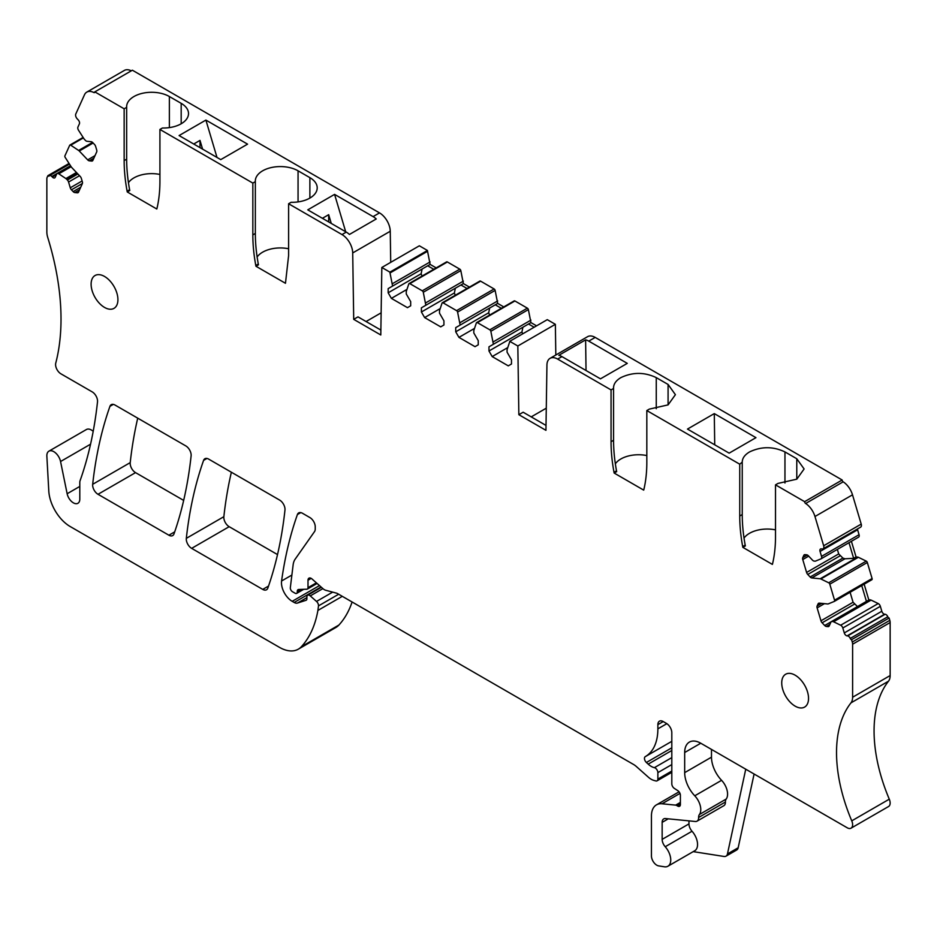<?xml version="1.0" encoding="UTF-8"?>
<svg xmlns="http://www.w3.org/2000/svg" width="937" height="937" viewBox="0 0 937 937"><rect width="100%" height="100%" fill="white"/><g stroke="black" fill="none" stroke-linecap="round" stroke-linejoin="round"><path stroke-width="1.41" d="M202.591 149.135L199.991 140.398L199.991 147.636M193.725 144.017L199.991 140.398M205.894 120.077L247.567 144.146L220.757 159.618L179.084 135.56L205.894 120.077L216.997 157.451M262.618 170.839A25.03 14.453 0 0 0 255.321 181.04A25.03 14.453 0 0 0 255.344 181.649L252.838 183.09L252.838 234.906A151.653 87.563 60 0 0 255.789 265.464A7.578 4.38 60 0 0 255.965 266.26L285.469 283.29L288.608 255.555L288.608 203.751L291.114 202.298A25.03 14.453 0 0 0 309.878 198.082A25.03 14.453 0 0 0 317.21 187.857A25.03 14.453 0 0 0 309.878 177.643L298.06 170.815A25.03 14.453 0 0 0 262.688 170.792A25.018 14.442 0 0 0 262.653 170.815A25.018 14.442 0 0 0 262.618 170.839M288.608 203.751L341.993 234.566A15.168 8.761 60 0 1 352.71 252.931L353.706 319.341L380.797 334.989L381.827 267.478L389.909 272.14L427.448 250.472L419.354 245.799L381.827 267.478M373.09 216.611L334.579 194.381L307.769 209.853L346.28 232.095A15.168 8.761 60 0 1 349.431 234.461L376.241 218.977A15.168 8.761 60 0 0 373.09 216.611L379.52 212.898A15.168 8.761 60 0 1 390.249 231.252L390.717 262.337M252.838 183.09L159.922 129.447L162.429 128.006A25.03 14.453 0 0 0 181.181 123.778A25.03 14.453 0 0 0 188.513 113.564A25.03 14.453 0 0 0 181.181 103.339L169.363 96.523A25.03 14.453 0 0 0 134.003 96.499A25.018 14.442 0 0 0 133.968 96.523A25.018 14.442 0 0 0 133.932 96.546A25.03 14.453 0 0 0 126.636 106.736A25.03 14.453 0 0 0 126.659 107.345L124.152 108.797L94.836 91.873L132.375 70.205L379.52 212.898M288.608 248.75A25.03 14.453 0 0 0 257.125 256.996M255.965 266.26L258.471 264.808A7.578 4.38 -120 0 1 258.296 264.023A151.653 87.563 -120 0 1 255.344 233.454L255.344 181.649M828.027 626.619L829.186 625.951A3.034 1.757 60 0 1 828.73 626.49A3.034 1.757 60 0 1 828.027 626.619L826.329 626.455A3.034 1.757 60 0 1 824.689 625.506L822.124 622.8A3.034 1.757 60 0 1 820.964 620.798L817.123 607.89A3.034 1.757 60 0 1 817.123 605.993L818.118 603.815A3.034 1.757 60 0 1 818.587 603.276A3.034 1.757 60 0 1 819.278 603.135L827.676 603.967A3.034 1.757 60 0 0 828.249 603.896L834.258 601.437A1.511 0.878 60 0 0 834.317 601.413A1.511 0.878 60 0 0 834.551 600.195L829.795 584.173A1.511 0.878 60 0 0 828.718 582.791L820.847 578.961A3.034 1.757 60 0 0 820.191 578.773L811.793 577.942A3.034 1.757 60 0 1 810.142 576.993L807.764 574.463A3.034 1.757 60 0 1 806.593 572.46L802.763 559.553A3.034 1.757 60 0 1 802.763 557.656L803.829 555.313A3.034 1.757 60 0 1 804.286 554.774A3.034 1.757 60 0 1 804.988 554.645L806.687 554.809A3.034 1.757 60 0 1 808.326 555.758L812.473 560.127A3.034 1.757 60 0 0 814.112 561.076L814.956 561.158A3.034 1.757 60 0 0 815.53 561.087L820.941 558.874A3.034 1.757 60 0 0 821.07 558.815A3.034 1.757 60 0 0 821.538 556.379L820.062 551.448A3.034 1.757 60 0 1 820.531 549.012A3.034 1.757 60 0 1 821.234 548.883L822.217 548.977A3.795 2.19 60 0 0 823.084 548.813A3.795 2.19 60 0 0 823.67 545.767L814.967 516.51A15.168 8.761 60 0 0 805.644 503.497A1.511 0.878 60 0 1 804.625 501.67L775.508 484.851L775.508 536.667A151.653 87.563 60 0 1 772.556 563.816A7.578 4.38 60 0 1 772.369 564.402L742.865 547.372A7.578 4.38 60 0 1 742.69 546.576A151.653 87.563 60 0 1 739.738 516.018L739.738 464.202L646.823 410.558L646.823 462.374A151.653 87.563 60 0 1 643.871 489.524A7.578 4.38 60 0 1 643.684 490.11L614.18 473.068A7.578 4.38 60 0 1 614.004 472.283A151.653 87.563 60 0 1 611.053 441.725L613.559 440.273A151.653 87.563 60 0 0 616.511 470.831A7.578 4.38 60 0 0 616.687 471.627L614.18 473.068M389.909 272.14A3.034 1.757 60 0 0 390.015 272.972L392.591 286.066L388.164 288.619L388.164 292.801L391.385 298.376L407.466 307.664L410.687 305.802L410.687 301.62L406.26 293.96L406.26 291.489L408.813 283.911A1.511 0.878 60 0 1 409.071 283.56A1.511 0.878 60 0 1 409.832 283.642L422.271 290.821A1.511 0.878 60 0 1 423.29 292.262L425.831 305.263L421.404 307.816L421.404 311.998L424.625 317.573L440.706 326.861L443.927 324.998L443.927 320.817L439.5 313.157L439.5 310.686L442.053 303.096A1.511 0.878 60 0 1 442.311 302.756A1.511 0.878 60 0 1 443.072 302.838L456.577 310.639A1.511 0.878 60 0 1 457.596 312.08L460.149 325.08L455.722 327.634L455.722 331.803L458.943 337.379L475.024 346.667L478.245 344.816L478.245 340.635L473.817 332.975L473.817 330.492L476.371 322.914A1.511 0.878 60 0 1 476.628 322.574A1.511 0.878 60 0 1 477.39 322.644L489.828 329.824A1.511 0.878 60 0 1 490.847 331.276L493.389 344.266L488.973 346.819L488.973 351L492.183 356.575L508.276 365.863L511.485 364.001L511.485 359.82L507.069 352.16L507.069 349.688L509.634 342.028A3.034 1.757 60 0 0 509.74 341.326L517.833 345.999L518.852 414.693L545.943 430.329L546.939 365.055A15.168 8.761 60 0 1 550.078 358.332A15.168 8.761 60 0 1 557.656 359.082L611.053 389.909L611.053 441.725M159.922 129.447L159.922 181.263A151.653 87.563 60 0 1 156.971 208.412A7.578 4.38 60 0 1 156.784 208.998L127.28 191.968A7.578 4.38 60 0 1 127.104 191.171A151.653 87.563 60 0 1 124.152 160.614L124.152 108.797M94.836 91.873A1.511 0.878 60 0 1 94.52 92.576A1.511 0.878 60 0 1 93.829 92.529L94.836 91.943M92.868 160.391A3.034 1.757 60 0 1 92.4 160.93A3.034 1.757 60 0 1 91.709 161.059L92.868 160.391L96.698 151.911A3.034 1.757 60 0 0 96.698 150.014L95.644 146.453A3.034 1.757 60 0 0 94.485 144.439L92.775 142.635A3.034 1.757 60 0 0 91.135 141.698L87 141.288A3.034 1.757 60 0 1 85.361 140.339L84.506 139.437A3.034 1.757 60 0 1 83.943 138.711L78.521 130.243A3.034 1.757 60 0 1 77.935 127.069L79.399 123.825A3.034 1.757 60 0 0 78.239 119.924L77.244 118.87A3.795 2.19 60 0 1 75.792 113.986L84.494 94.766A15.168 8.761 60 0 1 86.825 92.095A15.168 8.761 60 0 1 93.829 92.529M78.509 192.144A3.034 1.757 60 0 1 78.04 192.671A3.034 1.757 60 0 1 77.349 192.811L78.509 192.144L82.339 183.664A3.034 1.757 60 0 0 82.339 181.766L81.355 178.44A3.034 1.757 60 0 0 80.184 176.425L71.786 167.559A3.034 1.757 60 0 1 71.212 166.821L65.203 157.428A1.511 0.878 60 0 1 64.911 155.847L69.678 145.329A1.511 0.878 60 0 1 69.9 145.059A1.511 0.878 60 0 1 70.743 145.188L78.626 150.447A3.034 1.757 60 0 1 79.282 151.009L87.68 159.876A3.034 1.757 60 0 0 89.32 160.824L91.709 161.059M657.868 724.652L663.232 721.56A7.578 4.38 60 0 0 659.437 721.185A7.578 4.38 60 0 0 657.868 724.652L657.868 728.857A60.659 35.02 60 0 1 645.3 756.627A60.659 35.02 60 0 1 645.253 756.663L645.253 756.663A3.795 2.19 60 0 0 646.389 762.484L648.193 764.135A15.168 8.761 60 0 0 654.401 767.661A3.795 2.19 60 0 1 657.868 772.627L657.868 779.092A3.795 2.19 60 0 1 657.083 780.826A3.795 2.19 60 0 1 655.888 780.943L653.956 780.427A15.168 8.761 60 0 1 648.404 777.218L636.328 766.501A15.168 8.761 60 0 0 633.553 764.475L337.777 593.718A7.578 4.38 60 0 0 336.383 593.121L325.748 590.275A7.578 4.38 60 0 1 322.972 588.67L312.056 578.996A4.544 2.624 60 0 0 308.941 578.164A4.544 2.624 60 0 0 308.004 580.237L308.004 587.675A3.034 1.757 60 0 1 307.371 589.057A3.034 1.757 60 0 1 306.856 589.197L298.704 589.478A3.795 2.19 60 0 0 298.06 589.654A3.795 2.19 60 0 0 297.275 591.388L297.275 592.008A3.034 1.757 60 0 1 296.654 593.39A3.034 1.757 60 0 1 295.132 593.238L292.461 591.704A3.034 1.757 60 0 1 290.329 587.675L293.129 564.882A22.746 13.13 60 0 1 295.143 559.19L314.516 531.619A7.578 4.38 60 0 0 315.242 528.937L315.242 526.84A7.578 4.38 60 0 0 309.878 517.552L302.487 513.277A7.578 4.38 60 0 0 298.692 512.902A7.578 4.38 60 0 0 297.404 514.554A530.81 306.458 60 0 0 281.58 580.999A15.168 8.761 60 0 0 292.192 601.32L294.171 602.468A7.578 4.38 60 0 0 297.474 603.065L306.071 600.277A3.034 1.757 60 0 0 306.27 600.184A3.034 1.757 60 0 0 306.891 598.802L306.891 596.939A3.795 2.19 60 0 1 307.676 595.206A3.795 2.19 60 0 1 310.276 595.897L316.519 601.437A3.795 2.19 60 0 1 318.498 605.876L317.901 610.432A144.075 83.182 60 0 1 301.374 646.706A37.913 21.891 60 0 1 298.317 649.165A37.913 21.891 60 0 1 279.273 647.244L70.275 526.582A30.335 17.51 60 0 1 48.794 491.035L46.862 456.225A9.862 5.692 60 0 1 48.888 451.177A9.862 5.692 60 0 1 60.554 461.519L67.148 493.74A9.101 5.259 60 0 0 77.912 503.286A9.101 5.259 60 0 0 79.797 499.116L79.797 482.508A7.578 4.38 60 0 1 80.078 480.681A530.81 306.458 60 0 0 81.589 476.347A530.81 306.458 60 0 0 97.507 401.856A7.578 4.38 60 0 0 92.177 391.865L60.952 373.84A7.578 4.38 60 0 1 55.763 363.076A227.492 131.344 60 0 0 59.406 291.899A227.492 131.344 60 0 0 47.74 237.459A15.168 8.761 60 0 1 46.85 232.025L46.85 179.014A6.372 3.678 60 0 1 47.19 177.21L47.892 175.676A1.511 0.878 60 0 0 49.064 176.086A1.511 0.878 60 0 0 49.204 175.945A3.034 1.757 60 0 1 49.509 175.687A3.034 1.757 60 0 1 51.851 176.496L52.378 177.07A3.034 1.757 60 0 0 54.721 177.878A3.034 1.757 60 0 0 55.189 177.351L56.653 174.106A3.034 1.757 60 0 1 57.122 173.568A3.034 1.757 60 0 1 58.797 173.825L65.906 178.569A3.034 1.757 60 0 1 66.55 179.131L67.405 180.021A3.034 1.757 60 0 1 68.565 182.036L70.275 187.798A3.034 1.757 60 0 0 71.435 189.813L73.145 191.605A3.034 1.757 60 0 0 74.784 192.553L77.349 192.811M663.232 721.56L666.453 723.423A7.578 4.38 60 0 1 671.806 732.699L671.806 783.847A3.795 2.19 60 0 0 674.324 788.38L677.873 790.699A3.795 2.19 60 0 1 680.391 795.244L680.391 804.52A3.795 2.19 60 0 1 679.606 806.265A3.795 2.19 60 0 1 677.709 806.078L680.391 804.52M668.28 818.821L662.154 822.358L662.154 839.365A7.578 4.38 60 0 0 665.223 846.732A13.645 7.883 60 0 1 667.917 866.233A13.645 7.883 60 0 1 664.403 866.795L658.629 865.882A7.578 4.38 60 0 1 651.438 855.914L651.438 815.963A24.268 14.008 60 0 1 656.462 804.86A24.268 14.008 60 0 1 662.026 803.782L675.659 805.129A3.795 2.19 60 0 1 676.69 805.48L677.709 806.078M662.154 822.358A7.578 4.38 60 0 1 663.736 818.891A7.578 4.38 60 0 1 665.469 818.551L695.313 821.491A7.578 4.38 60 0 0 697.046 821.163L723.856 805.679A7.578 4.38 60 0 0 725.425 802.002A7.578 4.38 60 0 1 726.198 799.05A13.645 7.883 60 0 0 721.572 780.322A22.945 13.247 60 0 1 711.488 757.166L711.488 749.424M684.678 752.516A22.746 13.13 60 0 1 689.386 742.104A22.746 13.13 60 0 1 700.771 743.228L684.678 752.516L684.678 772.638A22.945 13.247 60 0 0 694.762 795.806A13.645 7.883 60 0 1 699.389 814.534A7.578 4.38 60 0 0 698.615 817.486A7.578 4.38 60 0 1 697.046 821.163M829.186 625.951L830.908 622.168A3.034 1.757 60 0 1 831.365 621.629A3.034 1.757 60 0 1 832.068 621.489L832.911 621.582A3.034 1.757 60 0 1 833.567 621.77L840.665 625.225A3.034 1.757 60 0 1 842.808 627.989L844.284 632.92A3.034 1.757 60 0 0 847.083 635.883L847.622 635.93A3.034 1.757 60 0 1 850.257 638.425A1.511 0.878 60 0 0 851.581 639.678L852.272 642.021A6.372 3.678 60 0 1 852.611 644.211L852.611 697.233A15.168 8.761 60 0 1 850.983 702.855A133.968 77.349 60 0 0 837.104 740.898A133.968 77.349 60 0 0 851.756 820.847A7.578 4.38 60 0 1 851.042 828.179A7.578 4.38 60 0 1 847.259 827.804L700.771 743.228M808.537 698.405A18.963 10.939 60 0 1 804.614 707.084A18.963 10.939 60 0 1 790.008 702A18.963 10.939 60 0 1 781.727 682.921A18.963 10.939 60 0 1 785.663 674.242A18.963 10.939 60 0 1 800.268 679.325A18.963 10.939 60 0 1 808.537 698.405M91.112 284.204A18.963 10.939 60 0 1 95.035 275.525A18.963 10.939 60 0 1 109.652 280.596A18.963 10.939 60 0 1 117.921 299.676A18.963 10.939 60 0 1 113.998 308.355A18.963 10.939 60 0 1 99.392 303.283A18.963 10.939 60 0 1 91.112 284.204M262.735 589.396L191.652 548.356A7.578 4.38 60 0 1 186.322 538.353A530.81 306.458 60 0 1 203.587 460.383A7.578 4.38 60 0 1 204.875 458.743A7.578 4.38 60 0 1 208.67 459.118L279.636 500.089A7.578 4.38 60 0 1 284.965 510.079A530.81 306.458 60 0 1 267.818 588.12A7.578 4.38 60 0 1 266.53 589.771A7.578 4.38 60 0 1 262.735 589.396L268.544 586.058M168.894 535.214L98.01 494.291A7.578 4.38 60 0 1 92.681 484.3A530.81 306.458 60 0 1 109.945 406.33A7.578 4.38 60 0 1 111.234 404.679A7.578 4.38 60 0 1 115.028 405.053L185.795 445.907A7.578 4.38 60 0 1 191.113 455.897A530.81 306.458 60 0 1 173.977 533.938A7.578 4.38 60 0 1 172.689 535.589A7.578 4.38 60 0 1 168.894 535.214L174.692 531.865M322.41 218.309L328.676 214.69L331.276 223.428M334.579 194.381L345.683 231.744M86.825 92.095L124.352 70.427A15.168 8.761 60 0 1 131.297 70.825M390.015 272.972L427.553 251.292A3.034 1.757 60 0 1 427.448 250.472M427.553 251.292L430.118 264.398L436.197 267.9M446.34 262.231A1.511 0.878 60 0 1 446.598 261.891A1.511 0.878 60 0 1 447.359 261.973L459.798 269.153A1.511 0.878 60 0 1 460.817 270.594L463.37 283.595L469.437 287.097M479.58 281.428A1.511 0.878 60 0 1 479.849 281.088A1.511 0.878 60 0 1 480.611 281.159L494.115 288.959A1.511 0.878 60 0 1 495.134 290.411L497.688 303.401L503.755 306.914M513.898 301.245A1.511 0.878 60 0 1 514.167 300.906A1.511 0.878 60 0 1 514.917 300.976L527.355 308.156A1.511 0.878 60 0 1 528.374 309.597L530.928 322.597L536.55 325.842M509.74 341.326L547.278 319.658L555.36 324.319L555.817 355.018M550.078 358.332L587.616 336.664A15.168 8.761 60 0 1 595.194 337.414L842.164 480.002A1.511 0.878 60 0 0 843.171 481.817A15.168 8.761 60 0 1 852.506 494.83L861.208 524.099A3.795 2.19 60 0 1 860.623 527.144L823.084 548.813M820.062 551.448L857.601 529.78A3.034 1.757 60 0 1 857.449 528.972M857.601 529.78L859.065 534.711A3.034 1.757 60 0 1 858.597 537.147A3.034 1.757 60 0 1 858.479 537.206L821.187 558.733M851.405 541.293L856.055 556.929L857.718 557.093A3.034 1.757 60 0 1 858.374 557.292L866.256 561.122A1.511 0.878 60 0 1 867.322 562.505L872.089 578.527A1.511 0.878 60 0 1 871.855 579.734A1.511 0.878 60 0 1 871.797 579.769L834.375 601.367M864.148 584.184L868.845 599.985A3.034 1.757 60 0 1 868.904 599.961A3.034 1.757 60 0 1 869.595 599.821L870.45 599.903A3.034 1.757 60 0 1 871.094 600.102L878.203 603.557A3.034 1.757 60 0 1 880.347 606.321L881.811 611.252A3.034 1.757 60 0 0 884.622 614.215L885.149 614.262A3.034 1.757 60 0 1 887.796 616.757A1.511 0.878 60 0 0 889.108 618.01L889.81 620.353A6.372 3.678 60 0 1 890.15 622.543L890.15 675.554A15.168 8.761 60 0 1 888.51 681.187A133.968 77.349 60 0 0 874.643 719.229A133.968 77.349 60 0 0 889.283 799.179A7.578 4.38 60 0 1 888.581 806.511L851.042 828.179M745.747 769.195L727.452 853.958L738.169 847.762L754.098 774.021M738.169 847.762A7.578 4.38 60 0 1 736.728 849.976L725.999 856.16A7.578 4.38 60 0 1 724.032 856.465L693.204 851.628M352.101 601.987A144.075 83.182 60 0 1 338.913 625.038A37.913 21.891 60 0 1 335.856 627.497L298.317 649.165M48.888 451.177L86.427 429.509A9.862 5.692 60 0 1 93.185 431.336M98.01 494.291L135.537 472.623A7.578 4.38 60 0 1 130.22 462.62A530.81 306.458 60 0 1 137.727 418.16M135.537 472.623L183.664 500.405M191.652 548.356L229.178 526.688A7.578 4.38 60 0 1 223.861 516.685A530.81 306.458 60 0 1 231.369 472.225M229.178 526.688L277.516 554.587M127.28 191.968L129.786 190.516A7.578 4.38 -120 0 1 129.611 189.719A151.653 87.563 -120 0 1 126.659 159.161L126.659 107.345M159.922 174.446A25.03 14.453 0 0 0 128.439 182.703M615.34 463.815A25.03 14.453 180 0 1 646.823 455.558M611.053 389.909L613.559 388.457L613.559 440.273M804.625 501.67L842.164 480.002M588.764 341.127A15.168 8.761 60 0 0 585.613 339.862L558.803 355.334A15.168 8.761 60 0 1 561.954 356.61L600.465 378.841L627.275 363.369L588.764 341.127L595.194 337.414M668.081 384.451L668.081 404.889L675.413 394.676L668.081 384.451L656.263 377.623C644.469 372.024 632.662 372.024 620.868 377.623C615.808 380.645 613.372 384.264 613.559 388.457L613.536 387.848M668.081 404.889L649.329 409.106L646.823 410.558M739.738 464.202L742.221 462.14M742.865 547.372L745.372 545.92A7.578 4.38 60 0 1 745.196 545.123A151.653 87.563 60 0 1 742.245 514.565L742.245 462.761C742.057 458.556 744.493 454.949 749.553 451.927C761.348 446.328 773.154 446.328 784.96 451.927L796.778 458.743L804.11 468.968L796.813 479.17L778.015 483.41L775.508 484.851M714.287 413.604L687.477 429.076L729.15 453.145L755.96 437.661L714.287 413.604L714.72 444.806M518.852 414.693L523.151 412.221L546.013 425.421M517.833 345.999L555.36 324.319M492.183 356.575L507.772 347.568M488.973 351L521.932 331.967L522.67 333.865M521.932 331.967L522.905 327.236L530.928 322.597M488.973 346.819L522.905 327.236M493.389 344.266L528.515 323.991L534.137 327.236M493.389 341.794L530.928 320.126M458.943 337.379L474.532 328.383M455.722 331.803L488.692 312.771L489.582 315.09M488.692 312.771L489.664 308.039L497.688 303.401M455.722 327.634L489.664 308.039M460.149 325.08L495.275 304.794L501.342 308.308M460.149 322.597L497.688 300.929M424.625 317.573L440.214 308.566M421.404 311.998L454.375 292.965L455.277 295.272M454.375 292.965L455.347 288.221L463.37 283.595M421.404 307.816L455.347 288.221M425.831 305.263L460.957 284.989L467.024 288.491M425.831 302.792L463.37 281.112M391.385 298.376L406.974 289.381M388.164 292.801L421.135 273.768L422.025 276.087M421.135 273.768L422.095 269.036L430.118 264.398M388.164 288.619L422.095 269.036M392.591 286.066L427.705 265.792L433.784 269.294M392.591 283.595L430.118 261.927M353.706 319.341L358.004 316.87L380.867 330.07M47.892 175.676L69.057 163.448M317.901 610.432L342.31 596.33M318.498 605.876L338.667 594.234M665.223 846.732L692.033 831.248A13.645 7.883 60 0 1 694.727 850.761L667.917 866.233M692.033 831.248A7.578 4.38 60 0 1 688.964 823.892L688.964 820.871M851.581 639.678L889.108 618.01M861.735 585.578L866.432 601.378L868.845 599.996M857.472 606.555L853.068 602.257L850.105 592.301M806.593 572.46L838.697 553.919L842.902 558.077L844.951 558.792L853.642 558.323L856.055 556.929M838.697 553.919L837.362 549.41M744.025 538.107A25.03 14.453 180 0 1 775.508 529.862M328.676 221.928L328.676 214.69M848.992 542.687L853.642 558.323M727.452 853.958A7.578 4.38 60 0 1 725.999 856.16M585.613 339.862L586.035 370.513M531.22 416.883L546.283 408.181M366.074 321.532L381.136 312.829M341.993 234.566L346.28 232.095M298.06 201.912L298.06 170.815M309.878 177.643L309.878 198.082M352.71 252.931L390.249 231.252M126.659 159.161L124.152 160.614M169.363 127.608L169.363 96.523M181.181 103.339L181.181 123.778M255.344 233.454L252.838 234.906M614.004 472.283L616.511 470.831M557.656 359.082L561.954 356.61M490.847 331.276L528.374 309.597M489.828 329.824L527.355 308.156M477.39 322.644L514.917 300.976M457.596 312.08L495.134 290.411M456.577 310.639L494.115 288.959M443.072 302.838L480.611 281.159M423.29 292.262L460.817 270.594M422.271 290.821L459.798 269.153M409.832 283.642L447.359 261.973M258.296 264.023L255.789 265.464M129.611 189.719L127.104 191.171M89.32 160.824L93.852 158.201M87.68 159.876L95.012 155.636M79.282 151.009L93.126 143.01M78.626 150.447L92.54 142.412M70.743 145.188L83.405 137.88M74.784 192.553L79.563 189.789M73.145 191.605L80.723 187.224M71.435 189.813L82.409 183.476M70.275 187.798L82.105 180.97M68.565 182.036L79.504 175.711M67.405 180.021L77.865 173.977M66.55 179.131L77.021 173.087M65.906 178.569L76.447 172.478M58.797 173.825L71.142 166.704M52.378 177.07L56.349 174.774M51.851 176.496L70.509 165.72M67.148 493.74L79.797 486.432M60.554 461.519L90.549 444.197M301.374 646.706L338.913 625.038M316.519 601.437L332.658 592.125M310.276 595.897L322.89 588.612M297.474 603.065L306.891 597.619M294.171 602.468L321.04 586.96M292.192 601.32L319.47 585.566M281.58 580.999L291.875 575.049M297.404 514.554L300.754 512.621M297.275 592.008L301.843 589.373M297.275 591.388L300.707 589.408M308.004 587.675L316.378 582.837M308.004 580.237L311.213 578.387M657.868 779.092L671.806 771.046M657.868 772.627L671.806 764.58M654.401 767.661L671.806 757.611M648.193 764.135L671.806 750.502M646.389 762.484L671.806 747.808M645.359 756.604L671.806 741.331L645.3 756.627M657.868 728.857L666.863 723.669M676.69 805.48L680.391 803.349M675.659 805.129L680.391 802.4M662.026 803.782L680.004 793.405M662.154 839.365L688.964 823.892M698.615 817.486L725.425 802.002M699.389 814.534L726.198 799.05M694.762 795.806L721.572 780.322M684.678 772.638L711.488 757.166M851.756 820.847L889.283 799.179M850.983 702.855L888.51 681.187M852.611 697.233L890.15 675.554M852.611 644.211L890.15 622.543M852.272 642.021L889.81 620.353M850.257 638.425L887.796 616.757M847.622 635.93L885.149 614.262M847.083 635.883L884.622 614.215M844.284 632.92L881.811 611.252M842.808 627.989L880.347 606.321M840.665 625.225L878.203 603.557M833.567 621.77L871.094 600.102M832.911 621.582L870.45 599.903M832.068 621.489L869.595 599.821M826.329 626.455L829.889 624.393M824.689 625.506L831.224 621.735M822.124 622.8L854.392 604.166M820.964 620.798L853.068 602.257M817.123 607.89L824.466 603.651M817.123 605.993L821.667 603.369M818.118 603.815L819.278 603.135M834.551 600.195L872.089 578.527M829.795 584.173L867.322 562.505M828.718 582.791L866.256 561.122M820.847 578.961L858.374 557.292M820.191 578.773L857.718 557.093M811.793 577.942L844.951 558.792M810.142 576.993L842.902 558.077M807.764 574.463L840.032 555.84M802.763 559.553L808.69 556.133M802.763 557.656L807.354 555.009M803.829 555.313L804.988 554.645M821.538 556.379L859.065 534.711M823.67 545.767L861.208 524.099M814.967 516.51L852.506 494.83M805.644 503.497L843.171 481.817M742.69 546.576L745.196 545.123M739.738 516.018L742.245 514.565M186.322 538.353L223.861 516.685M203.587 460.383L206.948 458.451M92.681 484.3L130.22 462.62M109.945 406.33L113.307 404.386M656.263 377.623L656.263 408.719M784.96 451.927L784.96 483.012M796.778 458.743L796.778 479.182M476.628 322.574L514.167 300.906M442.311 302.756L479.849 281.088M409.071 283.56L446.598 261.891M69.9 145.059L83.124 137.423M57.122 173.568L70.568 165.802M49.509 175.687L69.502 164.151M307.676 595.206L321.403 587.276M296.654 593.39L303.729 589.303M307.371 589.057L317.081 583.458M657.083 780.826L671.806 772.334M656.462 804.86L679.067 791.812M831.365 621.629L868.904 599.961M834.317 601.413L871.855 579.734M821.07 558.815L858.597 537.147"/></g></svg>

